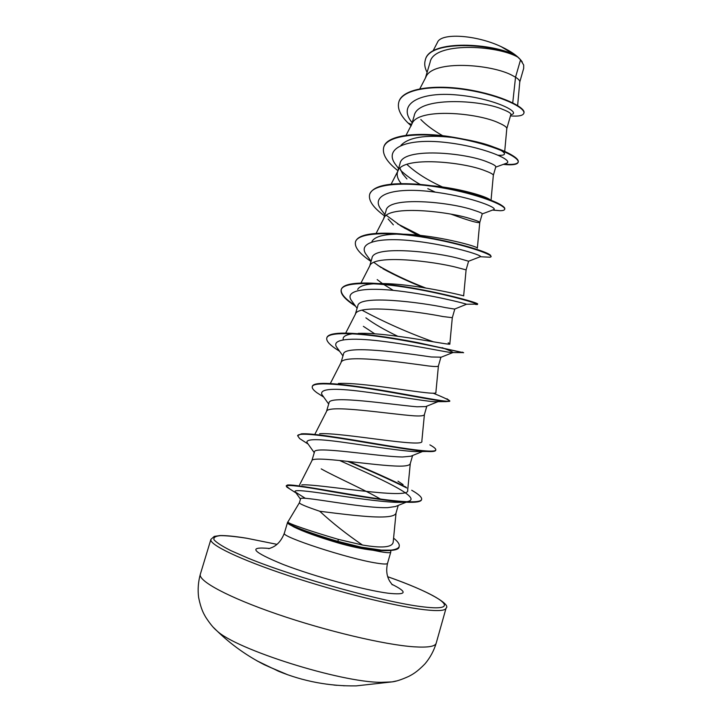 <?xml version="1.0" encoding="UTF-8"?>
<svg xmlns="http://www.w3.org/2000/svg" width="722" height="722" viewBox="0 0 722 722"><rect width="100%" height="100%" fill="white"/><g stroke="black" fill="none" stroke-linecap="round" stroke-linejoin="round"><path stroke-width="1.08" d="M257.149 660.892L271.472 667.859M213.667 627.635L216.681 630.613C235.39 649.249 340.414 682.48 381.27 682.335L392.055 681.893L396.197 681.008M200.337 574.225C197.855 580.804 227.971 597.229 277.131 614.133C326.173 631.028 384.898 644.863 413.887 646.804C427.839 647.706 435.276 646.506 436.196 643.194L446.061 608.15C445.348 610.731 438.119 611.254 424.392 609.711C395.873 606.462 337.535 592.004 288.502 575.669C239.361 559.333 208.875 544.487 210.905 539.388L200.337 574.225C198.216 581.86 197.638 589.603 198.622 597.446C201.014 609.332 203.73 613.673 205.562 616.949C209.813 623.501 213.513 628.05 216.681 630.613L216.681 630.613C230.869 644.394 246.789 655.784 264.423 664.782L274.053 669.041M271.373 667.823L287.87 674.826M302.076 679.231L301.363 679.041M333.871 685.052L336.93 685.331M393.58 538.152C397.858 541.491 399.735 544.217 399.203 546.337C398.752 548.224 396.044 549.496 391.062 550.128L381.487 550.137L361.244 547.177L337.833 541.338L338.419 539.388C311.561 531.545 288.466 523.649 287.807 522.078L287.582 522.656C287.419 523.26 288.854 524.307 291.896 525.806L293.827 526.952C303.421 531.672 317.96 536.933 337.436 542.727C350.675 546.572 362.489 549.072 372.877 550.218L380.043 551.653C386.875 552.844 390.44 553.016 390.755 552.149L390.801 550.57M299.395 502.756L287.699 522.286M338.419 539.388L362.471 545.02C346.623 534.217 332.382 522.963 319.747 511.266C306.272 506.7 299.486 503.866 299.395 502.774L300.532 498.947C298.691 494.913 361.884 508.586 387.813 507.638L395.521 506.51L408.101 501.429C405.466 502.214 401.143 502.512 395.142 502.304C359.538 500.635 288.773 486.014 295.442 492.115L305.415 498.361M321.218 468.885C335.586 476.971 364.267 489.507 381.46 499.633M398.228 505.409L395.99 513.162C395.322 515.255 391.712 516.501 385.142 516.871C370.368 517.836 340.143 513.784 319.747 511.266M517.638 105.529L519.768 81.947C519.912 80.684 518.504 79.104 515.535 77.209L520.553 59.818L517.827 57.119C496.42 44.89 433.38 41.813 430.095 62.273L425.411 78.03M512.737 102.831L515.535 77.209L512.656 75.639C492.395 64.132 432.198 59.43 425.845 77.2L419.852 88.761M510.86 114.5C511.131 113.354 508.478 111.666 502.882 109.455C480.879 99.573 417.09 96.36 414.193 115.863L411.612 124.554M504.714 151.421L506.799 128.597C506.934 127.243 504.326 125.375 498.965 123.011C478.126 112.794 417.56 107.443 411.973 123.859L406.035 135.33M493.334 175.347L495.77 166.881C495.996 165.861 493.297 164.264 487.675 162.089C465.519 152.523 402.118 146.972 400.015 163.632L397.497 172.143C396.568 175.545 397.804 179.381 401.215 183.641M491.041 200.211L493.334 175.329C493.433 174.372 490.707 172.856 485.157 170.78C463.723 161.89 402.813 155.853 397.984 170.888L397.497 172.143M482.224 213.865C482.341 213.261 479.525 212.033 473.767 210.192C451.033 202.07 387.579 195.671 386.053 210.698L383.671 218.721M451.412 214.299C468.786 220.643 478.244 223.351 479.769 222.43L479.769 222.421C479.832 221.88 476.989 220.733 471.24 218.956C449.192 211.438 387.931 204.66 383.905 218.279L376.09 233.432M468.569 261.22L459.752 258.702C436.44 252.077 373.112 244.758 371.974 258.151L369.709 266.03C372.931 253.882 434.527 261.427 457.197 267.546L466.096 269.875L468.587 261.238L480.5 256.644C482.476 255.353 450.663 245.299 415.511 241.148C380.323 236.879 357.264 241.987 366.054 254.388L367.345 256.139M352.444 301.904L351.334 300.37C344.313 290.154 365.846 286.959 398.959 290.993C432.009 294.937 464.291 303.294 466.565 304.242L454.625 309.079L445.609 307.635C421.856 302.518 358.329 294.287 357.778 306.002L355.287 314.404M377.191 279.594L382.416 283.565M383.779 284.504L393.291 290.379M452.315 317.689L443.028 316.561C419.726 311.877 357.805 303.52 355.414 314.16L345.676 333.122M365.883 317.833C374.05 323.871 384.645 329.999 397.678 336.217M330.333 383.499L341.001 362.661C342.553 353.563 404.789 362.787 428.742 365.991C434.906 366.722 438.128 366.704 438.407 365.955L440.934 357.173L431.35 356.993C406.937 353.401 343.464 344.259 343.455 354.258L340.919 362.823M363.365 326.335L374.736 333.808M438.994 400.719L438.227 401.576L425.727 406.594L416.964 406.775C392.01 404.753 328.6 394.654 329.015 402.93L326.434 411.648M426.828 406.143L424.392 414.608C423.985 415.8 420.628 416.215 414.338 415.845C389.718 414.166 327.174 404.04 326.488 411.54L315.117 433.787M423.309 451.196L410.809 456.232L402.452 456.99C377.001 456.557 313.393 445.501 314.458 452.008L311.832 460.862M412.605 455.51L410.249 463.677C409.717 465.32 406.233 466.141 399.808 466.141C374.501 466.024 311.669 454.932 311.859 460.807L299.558 484.913M399.97 168.271L402.668 173.921L406.946 178.948M388.12 218.956L393.373 224.867M425.294 60.134L425.348 59.944C429.175 38.817 494.543 43.167 516.059 55.729L501.149 46.65C475.997 34.764 441.034 32.652 437.505 42.318L432.92 51.136M520.553 59.818L523.694 65.052L523.676 68.391L519.759 82.037M412.154 122.74L411.116 121.35C397.569 103.408 420.881 91.649 456.394 94.907C491.935 97.948 519.569 111.378 512.394 114.275L511.42 114.617M411.63 124.509L408.02 122.984C400.259 115.285 397.19 108.345 398.797 102.163C402.28 88.851 434.274 84.384 467.784 90.033C501.375 95.575 525.923 108.038 523.838 113.309C522.909 115.7 518.45 116.558 510.463 115.881M427.099 72.353C424.798 68.012 424.175 64.005 425.231 60.323C429.193 38.401 498.379 44.195 517.773 57.074L517.827 57.119M398.851 101.973L398.905 101.775C402.398 88.454 434.391 83.978 467.901 89.627C501.492 95.169 526.04 107.641 523.955 112.921L523.838 113.309M516.059 55.729L517.773 57.074M362.471 545.02C381.92 548.332 392.154 547.42 393.174 542.267L396.044 512.963M301.778 484.877C317.22 483.496 411.143 500.481 407.686 490.265L410.286 463.551M319.575 433.732C340.964 432.144 425.429 448.488 421.838 441.106L424.41 414.545M338.365 383.472C365.377 381.911 439.283 397.01 435.889 392.335L438.416 365.928M343.067 339.854L343.293 337.761C344.286 335.784 347.462 334.457 352.805 333.799M358.184 333.393C389.14 332.147 453.01 346.298 449.824 343.925L448.172 342.797L449.77 343.798M357.679 289.423C359.366 286.246 364.899 284.36 374.276 283.755M379.077 283.575C412.515 282.979 466.385 296.273 463.65 295.885L466.096 269.875M371.956 241.455C374.574 236.852 382.895 234.415 396.91 234.145M401.224 234.136C434.662 234.488 478.379 246.563 477.359 248.133L479.769 222.421L482.233 213.865M430.835 185.662C458.271 187.919 485.798 196.213 490.048 199.714M442.424 186.953C427.496 180.166 415.664 172.639 406.937 164.399M400.945 145.366C408.508 137.324 425.24 134.635 451.151 137.315M452.351 137.451C470.058 139.824 484.146 143.146 494.624 147.423M503.081 151.16L500.472 150.14C503.261 151.728 504.597 153.001 504.479 153.939C504.263 155.04 502.187 155.474 498.252 155.23M442.703 135.718C433.678 130.637 426.386 125.24 420.818 119.527M380.115 550.66L372.877 550.218M505.788 163.488L506.799 163.127C513.811 160.085 482.269 146.277 444.59 142.324C406.901 138.182 383.211 148.046 395.421 164.363L397.091 166.556M400.683 170.41C405.746 175.184 412.235 179.877 420.159 184.462M493.153 209.84L493.839 209.588C498.261 207.413 466.511 195.572 430.113 191.52C393.689 187.314 370.296 194.696 380.747 209.055L382.227 211.032M386.405 215.391L401.261 226.212L417.56 235.092M373.933 262.438L381.397 267.772M442.126 347.652C450.347 350.793 453.867 352.453 452.694 352.634L451.079 352.553C443.976 351.713 411.648 344.818 381.225 341.136C350.73 337.391 331.281 338.997 336.578 347.029L337.517 348.338M438.227 401.576L434.003 401.676C422.939 400.99 391.369 395.241 363.527 391.694C333.772 387.795 319.864 388.689 321.786 394.383L322.544 395.439M423.291 451.196L415.376 451.602C401.197 451.033 371.036 446.151 345.748 442.658C318.953 438.759 306.029 438.678 306.958 442.433L307.545 443.245M339.52 460.465C376.758 477.143 423.236 497.648 408.101 501.429M408.02 122.984L411.233 125.863M503.306 164.381L506.465 164.679C513.513 165.112 517.403 164.336 518.134 162.333C520.192 157.206 492.233 144.265 455.907 138.037C419.608 131.693 386.739 135.213 383.671 147.469C382.128 154.264 386.875 162.008 397.921 170.699M427.794 188.659L435.339 192.151M492.494 210.084L500.129 210.716C502.882 210.671 504.398 210.21 504.678 209.335C506.339 205.599 477.874 193.938 441.386 187.693C404.925 181.348 372.299 183.578 369.628 194.507C368.31 200.554 373.265 207.683 384.51 215.896M404.293 228.017L419.076 235.246M485.13 256.969L490.067 257.231L491.104 256.725C492.368 254.406 463.389 244.054 426.729 237.782C390.106 231.437 357.724 232.367 355.468 241.933C354.376 247.231 359.547 253.738 370.991 261.454M382.804 268.674C395.376 275.551 409.031 281.878 423.751 287.654M475.608 304.449L477.432 304.503C477.955 303.52 448.317 294.513 411.612 288.268C374.926 281.968 343.031 281.598 341.19 289.766C340.324 293.782 344.593 298.917 353.979 305.189L355.603 306.254M362.606 310.514C384.961 322.499 408.571 332.932 433.426 341.822M462.333 352.128L463.623 352.715L462.631 352.616C457.522 351.641 425.673 343.916 390.999 338.32C356.307 332.698 328.239 331.624 326.786 337.995C326.163 340.603 328.916 344.033 335.044 348.302L339.674 351.334M433.101 393.174C444.075 397.569 449.616 400.286 449.716 401.324L445.853 401.613C435.826 400.728 402.849 394.041 370.413 388.878C337.941 383.689 313.339 381.902 312.265 386.631C311.877 388.147 313.429 390.187 316.931 392.741L323.754 397.127M429.888 444.869C434.057 447.18 436.025 448.858 435.799 449.923L435.682 450.338C435.357 451.412 432.505 451.791 427.117 451.485C412.894 450.672 379.763 444.77 349.764 439.851C319.72 434.924 298.339 432.46 297.617 435.691L299.639 438.579L304.332 441.602M347.49 461.331C370.72 470.943 390.476 479.823 406.757 487.982M421.576 499.561L421.531 499.768C420.863 501.844 415.8 502.656 406.333 502.196C388.833 501.375 356.478 495.924 330.216 491.402C302.527 486.357 287.834 484.561 286.156 486.005L290.027 489.11M399.203 546.337L399.085 546.753C399.257 549.641 393.427 550.922 381.604 550.588L370.359 549.28L355.612 546.428L337.706 541.78L337.833 541.338C309.711 533.161 286.327 524.127 287.708 522.241M504.137 164.084C512.412 164.878 517.096 164.228 518.179 162.134M518.134 162.333L518.243 161.945C518.82 159.724 515.309 156.692 507.719 152.829C493.604 145.907 473.749 140.429 448.145 136.404C414.672 131.575 386.378 135.718 383.788 147.08L383.734 147.279M418.462 183.46L420.366 184.48M504.678 209.335L504.786 208.938C505.048 208.017 503.884 206.754 501.294 205.129C491.15 198.36 450.357 186.429 415.917 184.119C388.698 182.404 373.31 185.734 369.745 194.11L369.691 194.308M397.533 223.847L420.303 235.381M491.104 256.725L490.563 255.317C486.628 250.498 428.327 234.099 388.463 233.242C368.78 232.8 357.823 235.562 355.585 241.536L355.531 241.735M377.823 265.353C392.001 273.593 407.912 281.129 425.565 287.952M477.531 304.133L477.54 304.124C481.899 303.06 405.141 282.564 363.789 283.033C350.206 283.141 342.706 285.253 341.307 289.36L341.19 289.766M341.253 289.567C340.603 293.701 345.17 298.98 354.962 305.388M463.623 352.715L418.237 342.715C390.882 337.364 358.473 332.589 341.208 333.158C332.526 333.456 327.761 334.927 326.904 337.589L326.786 337.995M446.954 398.77L449.833 400.918C449.598 402.605 428.263 398.481 397.975 393.075C367.742 387.66 334.349 382.624 320.406 383.472C315.532 383.761 312.861 384.682 312.382 386.225L312.265 386.631M435.799 449.923C435.258 453.091 410.484 449.58 377.471 444.003C344.493 438.425 311.02 432.875 301.273 433.868L297.617 435.691M348.879 461.484C371.144 470.717 390.196 479.264 406.026 487.142M411.702 490.247C418.724 494.272 422.036 497.305 421.648 499.353C420.863 504.137 392.876 501.411 357.977 495.617C323.357 489.922 292.32 484.02 287.275 485.058L286.273 485.816M522.295 62.065C518.829 56.803 511.781 51.668 501.149 46.65M291.896 525.806C301.038 530.101 316.308 535.426 337.706 541.78L337.436 542.727M258.431 661.605L257.05 660.892L258.431 661.605M274.189 669.113L278.277 671.153C303.285 681.397 329.295 686.297 356.298 685.873L392.055 681.893C396.098 681.442 401.667 679.601 408.778 676.379C412.091 674.61 416.72 672.408 425.132 663.689C430.186 657.607 433.877 650.775 436.196 643.194M387.723 576.734C440.203 595.271 465.248 612.012 423.272 606.877C385.981 602.708 296.616 578.015 248.648 558.386L231.166 550.769C222.25 546.265 216.519 542.601 213.992 539.758C213.288 537.457 215.508 536.076 220.652 535.625C227.268 535.688 236.058 536.581 247.014 538.305L276.986 544.352L246.87 538.26M390.755 552.149L387.533 563.331C387.191 564.306 383.59 564.243 376.731 563.133C349.042 558.972 279.919 536.392 284.36 533.161C281.381 540.823 276.932 545.733 271.003 547.89L268.81 548.702M391.938 584.333C408.011 592.257 406.757 595.217 388.174 593.222C364.772 590.253 314.314 576.49 283.223 564.487C252.14 551.743 247.511 546.41 269.342 548.476M343.293 685.747L345.215 685.765M446.061 608.15C451.051 604.937 431.323 591.932 387.714 576.716M510.86 114.509L506.772 128.715M454.815 309.007L452.306 317.716L449.824 343.925M360.946 283.078L369.709 266.03M391.116 184.191L397.984 170.888M287.672 522.006L284.36 533.161M376.379 550.525L381.604 550.588M503.785 164.21L506.465 164.679M492.684 210.012L500.129 210.716M480.356 256.734L490.067 257.231M466.565 304.242L477.54 304.124M355.495 306.119L353.979 305.189M451.079 352.553L462.631 352.616M339.53 351.145L335.044 348.302M434.003 401.676L445.853 401.613M415.376 451.602L427.117 451.485M308.123 444.066L299.639 438.579M395.142 502.304L406.333 502.196M296.074 493L286.724 486.998M495.698 167.143L506.799 163.127M395.421 164.363L398.571 168.506M493.839 209.588L482.215 213.929M380.747 209.055L384.889 214.614M366.054 254.388L371.063 261.211M351.334 300.37L357.092 308.321M452.694 352.634L440.357 357.525M336.578 347.029L342.959 355.928M321.786 394.383L328.681 404.049M306.958 442.433L314.25 452.685M295.442 492.115L300.469 499.146M397.975 481.204L403.093 484.615M328.952 383.499L320.406 383.472M377.2 283.52L363.789 283.033M450.835 137.225L448.145 136.404M387.533 563.331C385.945 570.263 386.712 576.282 389.835 581.4L392.263 584.802M246.753 538.233C235.21 536.356 226.311 535.462 220.075 535.553L214.272 536.392L210.905 539.388M412.163 122.704L411.116 121.35M512.394 114.275L510.761 114.852"/></g></svg>

